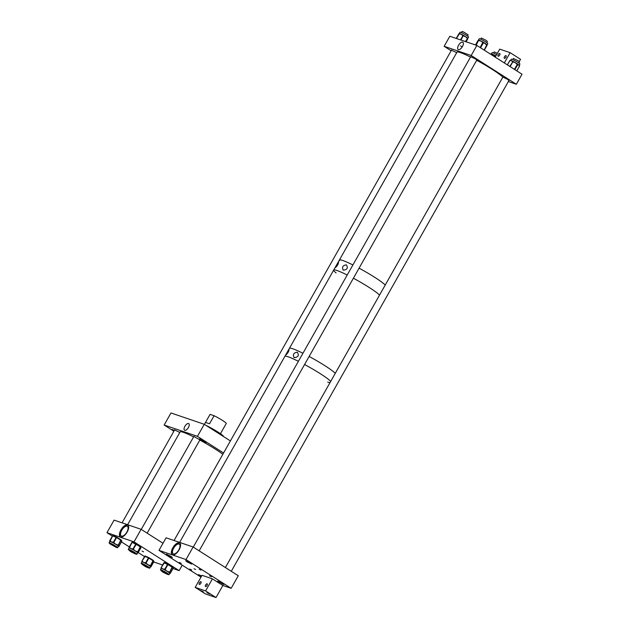 <?xml version="1.0" encoding="UTF-8"?>
<svg xmlns="http://www.w3.org/2000/svg" width="629" height="629" viewBox="0 0 629 629"><rect width="100%" height="100%" fill="white"/><g stroke="black" fill="none" stroke-linecap="round" stroke-linejoin="round"><path stroke-width="0.94" d="M184.729 430.299A3.916 1.808 -57.5 0 0 188.268 427.744A3.916 1.808 -57.5 0 0 188.794 423.631A3.916 1.808 -57.5 0 0 188.566 423.521A3.916 1.808 -57.5 0 0 184.981 426.171A3.916 1.808 -57.5 0 0 184.588 430.236A3.916 1.808 -57.5 0 0 184.729 430.299M174.029 430.967L172.063 429.45L174.375 430.354M193.866 436.44L199.928 439.875M204.598 441.259L206.186 442.541L201.217 440.111L199.621 438.822L204.598 441.259M174.634 429.898L179.815 432.461M173.879 431.219L164.153 425.023L170.978 412.962L204.26 424.284L230.403 440.929M164.153 425.023L197.435 436.345L204.26 424.284M197.435 436.345L223.578 452.99M223.586 436.589L223.531 436.408A13.358 1.329 -150.5 0 0 218.397 432.343A13.358 1.329 -150.5 0 0 205.88 425.314M222.737 436.046A13.932 1.384 -150.5 0 0 218.397 432.941A13.932 1.384 -150.5 0 0 210.684 428.373M204.401 424.371L205.51 422.413L209.543 423.773L214.096 415.73A9.286 0.92 29.5 0 1 222.32 420.329A9.286 0.92 29.5 0 1 226.251 423.474L220.457 433.719M209.543 423.773L205.518 422.405L210.07 414.362L214.096 415.73M462.637 42.135A4.332 2.005 -57.5 0 0 458.659 45.076A4.332 2.005 -57.5 0 0 458.25 49.573A4.332 2.005 -57.5 0 0 458.392 49.636A4.332 2.005 -57.5 0 0 462.291 46.813A4.332 2.005 -57.5 0 0 462.897 42.269A4.332 2.005 -57.5 0 0 462.637 42.135M476.766 60.172L475.493 58.906L470.704 56.744M456.709 52.655L451.465 50.194M508.885 80.622L507.611 79.356L502.642 76.958M444.153 46.31L471.192 55.509L476.876 45.453L449.837 36.254L444.153 46.31L451.142 50.768M471.192 55.509L516.346 84.262L508.366 81.542M476.876 45.453L522.031 74.206L516.346 84.262M510.614 60.494L511.346 59.197A4.922 0.487 29.5 0 1 513.869 60.132A4.922 0.487 29.5 0 1 519.916 64.048L519.177 65.361A0.464 0.409 130.3 0 1 519.232 65.432L519.232 65.432A0.464 0.409 130.3 0 1 519.302 65.966L518.783 64.929L517.809 64.701A0.464 0.409 -49.7 0 0 517.738 64.166A4.922 0.487 29.5 0 1 517.753 64.174A4.922 0.487 29.5 0 1 518.783 64.929A4.922 0.487 29.5 0 1 519.129 65.298A4.922 0.487 29.5 0 1 519.161 65.385M510.654 60.518A4.922 0.487 29.5 0 1 510.748 60.518A4.922 0.487 29.5 0 1 511.385 60.706A4.922 0.487 29.5 0 1 512.69 61.272A4.922 0.487 29.5 0 1 512.706 61.28L510.654 60.518M516.881 64.095L515.3 62.656L513.264 62.027L513.453 61.658A4.922 0.487 29.5 0 1 513.539 61.705A4.922 0.487 29.5 0 1 515.3 62.656A4.922 0.487 29.5 0 1 516.983 63.671A4.922 0.487 29.5 0 1 517.069 63.726L517.305 64.339L514.506 69.284L515.41 69.984M512.894 61.367L512.226 61.508M513.453 61.658L512.965 61.383A0.464 0.464 0 0 1 513.028 61.414L513.539 61.705M516.983 63.671L517.494 63.969A0.464 0.409 130.3 0 1 517.565 64.016L517.738 64.166A0.464 0.409 -49.7 0 0 517.667 64.111L517.628 64.079M459.296 33.439L459.996 32.205A4.922 0.487 29.5 0 1 460.507 32.26A4.922 0.487 29.5 0 1 465.452 34.744A4.922 0.487 29.5 0 1 468.558 37.056L467.795 38.4A4.922 0.487 29.5 0 1 467.779 38.424A4.922 0.487 29.5 0 0 467.803 38.393L467.677 38.809A0.464 0.464 170.2 0 1 467.622 39.029L467.803 38.361A4.922 0.487 29.5 0 1 467.803 38.393M462.944 35.106L462.598 35.397L461.277 34.249L459.492 33.911L459.933 33.675A4.922 0.487 29.5 0 1 460.027 33.707A4.922 0.487 29.5 0 1 461.277 34.249A4.922 0.487 29.5 0 1 462.944 35.106A4.922 0.487 29.5 0 1 462.991 35.138M463.864 35.617L463.793 35.578A4.922 0.487 29.5 0 1 463.864 35.617A4.922 0.487 29.5 0 1 465.562 36.631A4.922 0.487 29.5 0 1 466.883 37.52A4.922 0.487 29.5 0 1 466.97 37.575L466.938 38.039L465.562 36.631L463.738 36.034L463.439 35.358M467.544 38.039A4.922 0.487 29.5 0 1 467.803 38.361L467.528 38.503A0.464 0.464 -9.8 0 0 467.583 38.196L467.583 38.196A0.464 0.464 -9.8 0 0 467.575 38.165M478.457 40.122A4.922 0.487 29.5 0 1 478.465 40.099L479.227 38.746A4.922 0.487 29.5 0 1 482.813 40.232A4.922 0.487 29.5 0 1 487.491 43.189A4.922 0.487 29.5 0 1 487.797 43.598L487.098 44.832M486.594 44.911L483.74 42.528A4.922 0.487 29.5 0 1 483.795 42.568A4.922 0.487 29.5 0 1 485.391 43.558A4.922 0.487 29.5 0 1 486.492 44.344A4.922 0.487 29.5 0 1 486.579 44.407L487.09 45.257L484.299 50.178L487.09 45.257A0.464 0.464 0 0 0 486.94 44.643L484.133 50.076M482.6 42.363L481.146 41.105L479.227 40.657L479.605 40.39A4.922 0.487 29.5 0 1 479.699 40.429A4.922 0.487 29.5 0 1 481.146 41.105A4.922 0.487 29.5 0 1 482.891 42.049A4.922 0.487 29.5 0 1 482.954 42.08L480.194 47.513L483.96 49.966M478.795 40.17A0.464 0.464 69.9 0 0 478.527 40.382L478.016 40.571A0.464 0.464 -110.1 0 1 478.189 40.398L478.26 40.366M478.182 40.405L478.465 40.091A4.922 0.487 29.5 0 1 478.465 40.091A4.922 0.487 29.5 0 1 478.496 40.075A4.922 0.487 29.5 0 1 478.913 40.13M483.339 42.277L482.962 42.08L483.394 42.796L480.564 47.796M491.422 53.882L492.114 52.655A4.922 0.487 29.5 0 1 492.358 52.632A4.922 0.487 29.5 0 1 496.603 54.637M495.652 56.319L495.227 55.651A4.922 0.487 29.5 0 1 495.306 55.69A4.922 0.487 29.5 0 1 495.841 55.989M494.74 55.368L491.233 54.236L491.729 54.015A4.922 0.487 29.5 0 1 491.823 54.047A4.922 0.487 29.5 0 1 492.845 54.448A4.922 0.487 29.5 0 1 494.402 55.21A4.922 0.487 29.5 0 1 494.441 55.226M494.402 55.21L494.009 55.47M495.306 55.69L494.842 55.415M127.451 524.956A6.966 3.224 122.5 0 1 127.781 525.113A6.966 3.224 122.5 0 1 126.964 532.393A6.966 3.224 122.5 0 1 120.626 537.024A6.966 3.224 122.5 0 1 120.296 536.867A6.966 3.224 122.5 0 1 121.114 529.594A6.966 3.224 122.5 0 1 127.451 524.956M127.915 525.215A6.966 3.224 -57.5 0 0 127.734 525.136A6.966 3.224 -57.5 0 0 121.483 529.618A6.966 3.224 -57.5 0 0 120.446 536.954M143.585 551.822L142.052 551.075L143.585 551.822M121.515 536.128A5.724 2.65 -57.5 0 0 126.72 532.315A5.724 2.65 -57.5 0 0 127.388 526.339A5.724 2.65 -57.5 0 0 127.121 526.214A5.724 2.65 -57.5 0 0 121.916 530.019A5.724 2.65 -57.5 0 0 121.248 535.994A5.724 2.65 -57.5 0 0 121.515 536.128M182.237 565.18L179.163 570.621L173.006 568.53M153.728 561.972L162.644 565.007M106.969 532.677L134.008 541.876L141.116 529.311L114.077 520.112L106.969 532.677L112.355 536.105M121.452 541.899L129.322 546.908M138.207 552.569L144.528 556.586M134.008 541.876L179.163 570.621M141.116 529.311L162.997 543.244M135.463 553.811A4.922 0.487 -150.5 0 0 136.501 554.212A4.922 0.487 -150.5 0 0 136.886 554.22A4.922 0.487 -150.5 0 0 133.631 551.83A4.922 0.487 -150.5 0 0 128.701 549.384A4.922 0.487 -150.5 0 0 128.316 549.376A4.922 0.487 -150.5 0 0 129.401 550.383M129.126 547.773A0.464 0.456 -27.2 0 0 129.322 548.001L129.621 547.505L130.879 548.598A4.922 0.487 -150.5 0 0 129.629 548.087A4.922 0.487 -150.5 0 0 129.464 548.032A4.922 0.487 -150.5 0 0 129.322 548.001A4.922 0.487 -150.5 0 0 129.079 548.024A4.922 0.487 -150.5 0 0 129.079 548.04L129.11 547.717M135.557 553.646L129.495 550.218M137.586 552.907A4.922 0.487 -150.5 0 0 137.649 552.867A4.922 0.487 -150.5 0 0 137.641 552.781A4.922 0.487 -150.5 0 0 137.067 552.231A4.922 0.487 -150.5 0 0 136.642 551.908A4.922 0.487 -150.5 0 0 135.156 550.933L137.036 551.554L137.028 552.152A0.464 0.456 -27.2 0 0 137.657 551.971L138.034 552.71A0.464 0.456 152.8 0 1 137.609 552.946M132.593 548.889L133.332 549.864A4.922 0.487 -150.5 0 0 132.601 549.463A4.922 0.487 -150.5 0 0 130.879 548.598L132.593 548.889L132.947 549.628L133.34 549.274L135.156 550.933A4.922 0.487 -150.5 0 0 133.332 549.864L133.725 549.51M129.142 547.812L129.102 547.733A0.464 0.456 152.8 0 1 129.11 547.301L131.909 542.355L129.11 547.293L129.621 547.505M137.036 551.554L137.067 552.231A0.464 0.456 -27.2 0 0 137.696 552.042M167.581 574.269A4.922 0.487 -150.5 0 0 168.737 574.694A4.922 0.487 -150.5 0 0 169.004 574.67A4.922 0.487 -150.5 0 0 165.608 572.193A4.922 0.487 -150.5 0 0 160.709 569.811A4.922 0.487 -150.5 0 0 160.442 569.827A4.922 0.487 -150.5 0 0 161.519 570.833M161.472 568.459A4.922 0.487 -150.5 0 0 161.354 568.443A4.922 0.487 -150.5 0 0 161.205 568.474A4.922 0.487 -150.5 0 0 161.197 568.498L161.181 568.254A0.464 0.448 -36.5 0 0 161.354 568.443L161.26 567.759L162.769 568.946L164.397 569.174L164.428 569.764A4.922 0.487 -150.5 0 0 162.769 568.946A4.922 0.487 -150.5 0 0 161.614 568.49A4.922 0.487 -150.5 0 0 161.472 568.459M167.676 574.096L161.614 570.668M169.004 574.67L169.775 573.326A4.922 0.487 -150.5 0 0 169.72 573.168A4.922 0.487 -150.5 0 0 169.028 572.555A4.922 0.487 -150.5 0 0 168.564 572.225A4.922 0.487 -150.5 0 0 167 571.218L168.934 571.847L168.957 572.461A0.464 0.448 -36.5 0 0 169.586 572.28L169.72 573.168L170.247 573.168A0.464 0.448 143.5 0 1 169.728 573.396M164.397 569.174L165.152 570.149A4.922 0.487 -150.5 0 0 164.428 569.764L165.128 569.536L167 571.218A4.922 0.487 -150.5 0 0 165.152 570.149L165.529 569.78M161.213 568.309L161.142 568.223A0.464 0.448 143.5 0 1 161.118 567.728L161.11 567.712A0.464 0.464 0 0 0 161.142 568.223A0.464 0.448 143.5 0 0 161.291 568.349L161.59 567.908M168.934 571.847L169.028 572.555A0.464 0.448 -36.5 0 0 169.657 572.366M116.231 547.269A4.922 0.487 -150.5 0 0 117.395 547.694A4.922 0.487 -150.5 0 0 117.654 547.678A4.922 0.487 -150.5 0 0 114.242 545.194A4.922 0.487 -150.5 0 0 109.344 542.811A4.922 0.487 -150.5 0 0 109.084 542.827A4.922 0.487 -150.5 0 0 110.161 543.841M109.816 541.27A0.464 0.448 -37.1 0 0 109.996 541.443L110.217 540.909L111.388 541.939A4.922 0.487 -150.5 0 0 110.248 541.498A4.922 0.487 -150.5 0 0 110.106 541.459A4.922 0.487 -150.5 0 0 109.996 541.443A4.922 0.487 -150.5 0 0 109.847 541.483A4.922 0.487 -150.5 0 0 109.839 541.506L109.823 541.262M116.326 547.104L110.256 543.676M117.654 547.678L118.417 546.326A4.922 0.487 -150.5 0 0 118.362 546.169A4.922 0.487 -150.5 0 0 117.654 545.547A4.922 0.487 -150.5 0 0 117.191 545.217A4.922 0.487 -150.5 0 0 115.618 544.211L117.552 544.84L117.584 545.453A0.464 0.448 -37.1 0 0 118.213 545.264L118.362 546.169L118.897 546.176A0.464 0.448 142.9 0 1 118.378 546.404M113.016 542.167L113.77 543.141A4.922 0.487 -150.5 0 0 113.047 542.756A4.922 0.487 -150.5 0 0 111.388 541.939L113.016 542.167L113.377 542.906L113.747 542.528L115.618 544.211A4.922 0.487 -150.5 0 0 113.77 543.141L114.14 542.772M109.855 541.317A0.464 0.448 -37.1 0 0 109.855 541.325L109.776 541.223A0.464 0.448 142.9 0 1 109.753 540.736L110.217 540.909M117.552 544.84L117.654 545.547A0.464 0.448 -37.1 0 0 118.283 545.367M148.35 567.72A4.922 0.487 -150.5 0 0 149.458 568.136A4.922 0.487 -150.5 0 0 149.773 568.129A4.922 0.487 -150.5 0 0 146.439 565.691A4.922 0.487 -150.5 0 0 141.517 563.277A4.922 0.487 -150.5 0 0 141.203 563.285A4.922 0.487 -150.5 0 0 142.288 564.292M142.288 561.925A4.922 0.487 -150.5 0 0 142.162 561.901A4.922 0.487 -150.5 0 0 141.965 561.933A4.922 0.487 -150.5 0 0 141.965 561.956L141.965 561.681A0.464 0.456 -33.2 0 0 141.997 561.752L141.997 561.752A0.464 0.456 -33.2 0 0 142.162 561.901L142.083 561.233L143.632 562.444L145.299 562.703L145.323 563.285A4.922 0.487 -150.5 0 0 143.632 562.444A4.922 0.487 -150.5 0 0 142.437 561.964A4.922 0.487 -150.5 0 0 142.288 561.925M148.444 567.555L142.382 564.127M149.773 568.129L150.535 566.776A4.922 0.487 -150.5 0 0 150.504 566.658A4.922 0.487 -150.5 0 0 149.859 566.069A4.922 0.487 -150.5 0 0 149.411 565.738A4.922 0.487 -150.5 0 0 147.886 564.748L149.796 565.377L149.804 565.982A0.464 0.456 -33.2 0 0 150.433 565.793L150.504 566.658L150.976 566.627A0.464 0.456 146.8 0 1 150.496 566.855M145.299 562.703L146.046 563.678A4.922 0.487 -150.5 0 0 145.323 563.285L146.038 563.073L147.886 564.748A4.922 0.487 -150.5 0 0 146.046 563.678L146.431 563.317M141.997 561.752L141.942 561.666A0.464 0.456 146.8 0 1 141.926 561.194L141.926 561.186A0.464 0.464 0 0 0 141.942 561.666A0.464 0.456 146.8 0 0 142.099 561.815L142.421 561.383M149.796 565.377L149.859 566.069A0.464 0.456 -33.2 0 0 150.488 565.88M189.769 569.088L191.688 570.023L189.769 569.088M179.351 562.452L181.262 563.387L179.351 562.452M199.11 569.174L201.028 570.11L199.11 569.174M209.536 575.81L211.446 576.746L209.536 575.81M179.375 542.803A6.966 3.224 122.5 0 1 179.697 542.961A6.966 3.224 122.5 0 1 178.88 550.233A6.966 3.224 122.5 0 1 172.543 554.872A6.966 3.224 122.5 0 1 172.212 554.715A6.966 3.224 122.5 0 1 173.03 547.434A6.966 3.224 122.5 0 1 179.375 542.803M179.831 543.055A6.966 3.224 -57.5 0 0 179.65 542.976A6.966 3.224 -57.5 0 0 173.407 547.466A6.966 3.224 -57.5 0 0 172.362 554.794M195.588 569.512L194.054 568.765L195.588 569.512M173.431 553.968A5.724 2.65 -57.5 0 0 178.636 550.163A5.724 2.65 -57.5 0 0 179.312 544.187A5.724 2.65 -57.5 0 0 179.037 544.054A5.724 2.65 -57.5 0 0 173.832 547.867A5.724 2.65 -57.5 0 0 173.164 553.842A5.724 2.65 -57.5 0 0 173.431 553.968M201.311 576.573L198.481 574.576L201.65 575.975M222.304 583.366L223.775 584.553L217.713 581.125L222.304 583.366M170.946 556.374L172.417 557.553L167.825 555.313L166.355 554.125L170.946 556.374M190.186 562.916L191.656 564.103L187.065 561.854L185.594 560.667L190.186 562.916M200.997 577.123L158.972 550.367L166.08 537.803L193.119 547.002L238.273 575.747L231.165 588.312L222.847 585.481L216.014 597.55L205.597 590.914L195.194 587.376L205.62 594.012L216.014 597.55M158.972 550.367L186.011 559.566L231.165 588.312M193.119 547.002L186.011 559.566M206.894 592.644L209.74 594.035L206.894 592.644M200.651 590.521L203.497 591.913L200.651 590.521M205.589 586.55A1.58 0.731 122.5 0 1 205.51 586.511A1.58 0.731 122.5 0 1 205.699 584.86A1.58 0.731 122.5 0 1 207.138 583.814A1.58 0.731 122.5 0 1 207.208 583.846A1.58 0.731 122.5 0 1 207.027 585.497A1.58 0.731 122.5 0 1 205.589 586.55M199.346 584.427A1.58 0.731 122.5 0 1 199.275 584.388A1.58 0.731 122.5 0 1 199.456 582.737A1.58 0.731 122.5 0 1 200.895 581.691A1.58 0.731 122.5 0 1 200.965 581.723A1.58 0.731 122.5 0 1 200.785 583.374A1.58 0.731 122.5 0 1 199.346 584.427M205.597 590.914L212.421 578.845L202.027 575.307L195.194 587.376M212.421 578.845L222.847 585.481M499.733 53.504A1.58 0.731 122.5 0 1 499.803 53.536A1.58 0.731 122.5 0 1 499.615 55.187A1.58 0.731 122.5 0 1 498.184 56.24A1.58 0.731 122.5 0 1 498.105 56.201A1.58 0.731 122.5 0 1 498.294 54.55A1.58 0.731 122.5 0 1 499.733 53.504M505.968 55.627A1.58 0.731 122.5 0 1 506.046 55.659A1.58 0.731 122.5 0 1 505.858 57.31A1.58 0.731 122.5 0 1 504.419 58.363A1.58 0.731 122.5 0 1 504.348 58.324A1.58 0.731 122.5 0 1 504.537 56.673A1.58 0.731 122.5 0 1 505.968 55.627M504.316 62.924L510.119 52.671L520.537 59.307L519.263 61.571M510.119 52.671L499.717 49.133L495.204 57.121M286.014 354.842C287.909 353.066 288.931 351.265 289.081 349.425L285.967 354.835M294.199 357.626C298.28 357.248 299.302 355.44 297.265 352.209C293.523 352.814 292.501 354.622 294.199 357.626L293.955 357.5M179.619 542.41L284.89 356.344A26.709 2.65 29.5 0 1 298.39 361.298A26.709 2.65 29.5 0 0 285.621 356.148A26.709 2.65 29.5 0 0 284.89 356.344L289.442 348.301A26.709 2.65 29.5 0 1 302.942 353.254A26.709 2.65 29.5 0 0 289.442 348.301L333.7 270.069A26.709 2.65 29.5 0 1 347.208 275.015A26.709 2.65 29.5 0 0 333.7 270.069A26.709 2.65 29.5 0 0 336.09 272.923M304.578 364.506A26.709 2.65 29.5 0 1 320.09 373.563A26.709 2.65 29.5 0 1 330.72 381.378A26.709 2.65 29.5 0 0 304.578 364.506M309.13 356.462A26.709 2.65 29.5 0 1 324.643 365.52A26.709 2.65 29.5 0 1 335.273 373.335A26.709 2.65 29.5 0 0 309.13 356.462M329.95 382.739A26.709 2.65 29.5 0 1 327.701 382.07M335.509 267.49C337.419 265.784 338.418 264.015 338.512 262.183C336.947 264.101 335.941 265.878 335.509 267.49L335.461 267.482M343.316 270.148C347.255 269.739 348.262 267.962 346.32 264.84C342.711 265.462 341.704 267.231 343.316 270.148L343.088 270.022M339.55 260.665A26.709 2.65 29.5 0 1 339.393 260.013A26.709 2.65 29.5 0 1 352.893 264.958A26.709 2.65 29.5 0 0 339.393 260.013L333.7 270.069M359.08 268.174A26.709 2.65 29.5 0 1 374.593 277.232A26.709 2.65 29.5 0 1 385.223 285.047A26.709 2.65 29.5 0 0 359.08 268.174M353.396 278.23A26.709 2.65 29.5 0 1 368.909 287.288A26.709 2.65 29.5 0 1 379.539 295.103A26.709 2.65 29.5 0 0 353.396 278.23M127.616 524.72L180.122 431.911A26.709 2.65 29.5 0 1 193.63 436.856M199.818 440.072A26.709 2.65 29.5 0 1 215.33 449.13A26.709 2.65 29.5 0 1 222.847 454.28M116.129 547.316L110.091 543.975L116.129 547.316M130.793 551.704L129.322 550.517L135.384 553.952L130.793 551.704M162.919 572.154L161.441 570.975L166.032 573.216L167.511 574.403L162.919 572.154M145.275 566.556L142.209 564.425L148.271 567.861L145.275 566.556M339.393 260.013L457 52.136A26.709 2.65 29.5 0 1 470.508 57.082M476.696 60.298A26.709 2.65 29.5 0 1 502.838 77.163M480.65 39.155L481.311 37.992L485.902 40.24L487.373 41.428L486.712 42.583M461.419 32.614L462.071 31.45L464.013 32.181L468.133 34.878L467.481 36.042M493.537 53.064L494.197 51.9L497.366 53.3M512.769 59.606L513.429 58.442L518.021 60.691L519.491 61.878L518.839 63.042M510.095 60.706L510.52 60.47M519.295 65.495L519.334 65.526A0.464 0.409 130.3 0 1 519.475 66.116L519.302 65.966M517.809 64.701L514.837 69.497A0.464 0.409 130.3 0 1 514.774 69.583M516.786 70.865L519.507 66.163A0.464 0.464 0 0 0 519.405 65.573L519.129 65.298M513.264 62.027L512.839 61.784L510.111 66.611M512.556 68.168L514.451 69.379M509.844 60.612L507.422 64.897L509.844 60.612A0.464 0.409 -49.7 0 1 509.97 60.463M509.765 66.391L513.028 61.414M519.452 66.155L516.834 70.896M517.494 63.961A0.464 0.464 0 0 1 517.565 64.016A0.464 0.409 130.3 0 1 517.636 64.551L517.077 63.726M459.492 33.911L458.934 33.675L456.245 38.432L458.942 33.675A0.464 0.464 0 0 1 459.54 33.486L456.434 38.503M463.738 36.034L463.345 35.303M466.883 37.52L467.363 37.819L466.938 38.039M460.514 39.886L462.96 35.57L462.598 35.397M467.528 38.503L465.704 41.656M467.63 39.092A0.464 0.464 0 0 0 467.685 38.786L467.685 38.778A0.464 0.464 170.2 0 1 467.63 39.092L466.105 41.789L467.622 39.029M463.793 35.578L463.416 35.342A0.464 0.464 0 0 0 463.369 35.318L460.963 40.044M465.444 41.569L467.52 38.44A0.464 0.464 170.2 0 0 467.575 38.133A0.464 0.464 0 0 0 467.363 37.819L466.985 37.591M459.508 33.471A0.464 0.464 -9.8 0 0 458.942 33.667M479.227 40.657L479.196 40.177A0.464 0.464 0 0 0 478.826 40.154A0.464 0.464 69.9 0 1 479.172 40.17L479.699 40.429M483.732 43.016L483.355 42.285A0.464 0.464 0 0 1 483.402 42.308L483.74 42.528M475.894 45.115L478.583 40.358L476.145 45.209M479.762 47.293L480.179 47.552M478.016 40.571L475.477 44.974L477.954 40.586A0.464 0.464 -110.1 0 1 478.197 40.382L478.197 40.382A0.464 0.464 0 0 0 477.954 40.594M486.964 44.667A0.464 0.464 -110.1 0 1 487.09 45.257M491.233 54.236L491.65 53.984M495.125 56.067L494.724 55.832L494.315 56.555M491.296 53.835A0.464 0.448 -38.3 0 0 490.793 54.047L490.785 54.314M493.93 56.311L494.779 55.376A0.464 0.464 0 0 1 494.834 55.407L495.227 55.651M138.034 552.71L140.872 547.843L140.456 547.018L137.657 551.971L140.22 546.845L136.139 544.321L133.34 549.274L132.939 549.054L135.738 544.101L131.909 542.347A0.464 0.464 0 0 1 132.507 542.151L136.131 543.841M138.081 552.797A0.464 0.464 0 0 1 137.57 553.017A0.464 0.456 152.8 0 0 138.073 552.789L140.88 547.851A0.464 0.464 0 0 0 140.888 547.411L140.464 546.585A0.464 0.464 0 0 0 140.298 546.404A0.464 0.456 152.8 0 1 140.456 547.018L140.298 546.404L136.226 543.896A0.464 0.464 0 0 0 136.171 543.857L136.139 544.321L135.738 544.101L136.171 543.857L132.074 542.402L129.283 547.922A0.464 0.456 152.8 0 1 129.102 547.733A0.464 0.464 0 0 1 129.11 547.293M140.888 547.411A0.464 0.456 152.8 0 1 140.872 547.843M131.917 542.34A0.464 0.456 152.8 0 1 132.467 542.135M170.247 573.168L173.117 568.317L172.385 567.327L169.586 572.28L172.126 567.146L167.927 564.59L165.128 569.536L164.727 569.324L167.526 564.378L163.91 562.766L161.126 567.712L164.507 562.57L167.935 564.127M161.134 567.712L163.91 562.766A0.464 0.464 0 0 1 164.507 562.57L168.014 564.158A0.464 0.464 0 0 0 167.974 564.142L167.526 564.378L168.029 564.166L172.212 566.713A0.464 0.448 143.5 0 1 172.385 567.327L172.228 566.721A0.464 0.464 0 0 1 172.362 566.839L173.085 567.822A0.464 0.448 143.5 0 1 173.117 568.317L170.317 573.263A0.464 0.448 143.5 0 1 169.696 573.451L169.783 573.491M173.101 568.333L173.117 568.333A0.464 0.464 0 0 0 173.085 567.822M163.925 562.766A0.464 0.448 143.5 0 1 164.444 562.554M118.897 546.176L121.767 541.317L121.012 540.319L118.213 545.264L120.752 540.138L116.546 537.583L113.747 542.528L113.346 542.316L116.145 537.37L112.567 535.766L109.745 540.72L112.552 535.782A0.464 0.464 0 0 1 113.141 535.578L116.554 537.119M121.594 540.704A0.464 0.448 142.9 0 1 121.735 540.83L120.98 539.824A0.464 0.464 0 0 0 120.854 539.713L120.839 539.706A0.464 0.448 142.9 0 1 121.012 540.319L120.854 539.713L116.656 537.166A0.464 0.464 0 0 0 116.593 537.127L116.546 537.583L116.145 537.37L116.593 537.127L112.693 535.814L109.926 541.349A0.464 0.448 142.9 0 1 109.776 541.223A0.464 0.464 0 0 1 109.745 540.72L109.768 540.72M121.759 541.341L121.767 541.317A0.464 0.448 142.9 0 0 121.735 540.83A0.464 0.464 0 0 1 121.774 541.333L118.96 546.286A0.464 0.448 142.9 0 1 118.346 546.459L118.441 546.499M112.56 535.766A0.464 0.448 142.9 0 1 113.078 535.562M150.976 566.627L153.83 561.76L153.232 560.848L150.433 565.793L152.989 560.667L148.837 558.127L146.038 563.073L145.637 562.861L148.436 557.907L144.756 556.233L141.926 561.186L144.725 556.248A0.464 0.464 0 0 1 145.323 556.044L148.837 557.656M141.926 561.186L145.323 556.044L153.075 560.235L148.939 557.703M153.075 560.235A0.464 0.464 0 0 1 153.224 560.376A0.464 0.456 146.8 0 1 153.232 560.848L153.075 560.235A0.464 0.456 146.8 0 1 153.224 560.376L153.822 561.296A0.464 0.456 146.8 0 1 153.83 561.76L151.023 566.729A0.464 0.456 146.8 0 1 150.457 566.918L150.488 566.933M148.837 558.127L148.436 557.907L148.876 557.664A0.464 0.464 0 0 1 148.924 557.695L148.837 558.127M144.733 556.233A0.464 0.456 146.8 0 1 145.268 556.028M460.514 45.886L462.205 46.963L460.514 45.886M507.359 64.858L509.773 60.596A0.464 0.464 0 0 1 510.339 60.392L510.748 60.518M479.196 40.177L479.589 40.374M491.823 54.047L491.367 53.85A0.464 0.464 0 0 0 490.769 54.047M128.316 549.376L129.079 548.024M136.886 554.22L137.649 552.867M136.218 543.881L140.298 546.404M160.442 569.827L161.205 568.474M169.696 573.459L169.728 573.475A0.464 0.464 0 0 0 170.317 573.278M168.029 564.166L172.228 566.721M109.084 542.827L109.847 541.483M118.338 546.459L118.378 546.475A0.464 0.464 0 0 0 118.975 546.286M116.64 537.158L120.854 539.713M141.203 563.285L141.965 561.933M150.457 566.926A0.464 0.464 0 0 0 151.039 566.721M153.838 561.776A0.464 0.464 0 0 0 153.822 561.296M116.475 546.837L116.153 547.411M174.689 429.804L122.057 522.825M110.413 543.401L110.091 543.975M193.921 436.345L141.266 529.406M129.645 549.95L129.322 550.517M199.983 439.773L147.155 533.156M135.707 553.378L135.384 553.952M161.771 570.401L161.441 570.975M167.833 573.829L167.511 574.403M142.531 563.859L142.209 564.425M148.593 567.287L148.271 567.861M470.846 56.492L193.268 547.096M476.908 59.92L199.157 550.839M451.606 49.95L174.06 540.515M502.964 76.942L225.394 567.547M509.026 80.37L231.275 571.297"/></g></svg>
